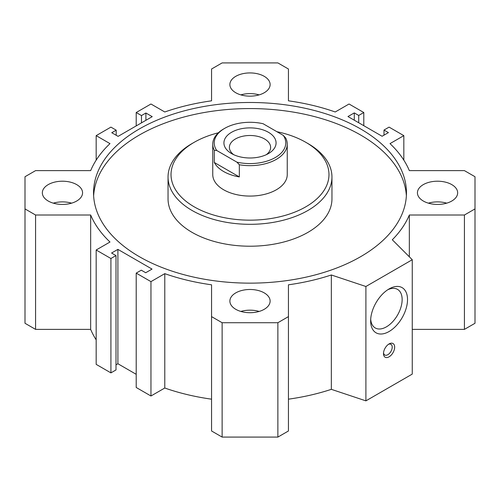 <?xml version="1.0" encoding="UTF-8"?>
<svg xmlns="http://www.w3.org/2000/svg" width="500" height="500" viewBox="0 0 500 500"><rect width="100%" height="100%" fill="white"/><g stroke="black" fill="none" stroke-linecap="round" stroke-linejoin="round"><path stroke-width="0.75" d="M409.338 256.806L409.338 215.012A163.906 94.631 0 0 1 392.306 239.775L412.262 259.731L412.262 374.094L365.9 400.863L331.337 389.338A163.906 94.631 180 0 1 288.444 399.175M331.337 389.338L331.337 274.975A163.906 94.631 180 0 1 288.444 284.806L288.444 430.981L277.875 437.088L222.125 437.088L211.556 430.981L211.556 284.806A163.906 94.631 180 0 1 164.781 273.65L150.956 281.631L136.206 273.113L141.287 270.181L145.712 272.738L152.037 269.088L117.9 249.375L117.9 363.744L116 364.837M211.556 399.175A163.906 94.631 180 0 1 164.781 388.019L150.956 395.994L136.206 387.481L136.206 273.113M136.206 374.312L117.9 363.744M116 255.581L116 369.944L110.919 372.881L96.169 364.363L96.169 250L110.919 258.512L116 255.581L111.575 253.025L117.9 249.375M96.169 339.85A163.906 94.631 180 0 1 90.662 329.375L35.569 329.375L25 323.275L25 208.912L35.569 215.012L90.662 215.012A163.906 94.631 0 0 0 109.987 242.019L96.169 250M464.431 329.375L464.431 215.012L475 208.912L475 323.275L464.431 329.375L412.262 329.375M93.631 195.863A156.456 90.331 180 0 1 250 108.569A156.456 90.331 180 0 1 406.369 195.863M139.369 256.688A156.456 90.331 180 0 1 93.544 192.819A156.456 90.331 180 0 1 250 102.487A156.456 90.331 180 0 1 406.456 192.819A156.456 90.331 180 0 1 309.875 276.269A156.456 90.331 180 0 1 139.369 256.688M168.044 177L168.044 198.9A81.956 47.312 0 0 0 192.05 232.356A81.956 47.312 0 0 0 307.95 232.356A81.956 47.312 0 0 0 331.956 198.9L331.956 177A81.956 47.312 180 0 1 307.95 210.456A81.956 47.312 180 0 1 218.637 220.712A81.956 47.312 180 0 1 168.044 177A81.956 47.312 180 0 1 192.05 143.544L194.156 142.331A78.975 45.594 180 0 1 218.369 132.787M239.331 164.756A37.25 21.506 0 0 0 287.25 144.15L287.25 174.569A37.25 21.506 180 0 1 276.344 189.775A37.25 21.506 180 0 1 235.744 194.438A37.25 21.506 180 0 1 212.75 174.569L212.75 144.15A37.25 21.506 0 0 0 214.306 150.312L216.713 150.481L236.925 162.156L239.331 164.756L239.331 176.925A37.25 21.506 180 0 1 214.306 162.481L239.331 176.925M276.9 131.7A78.975 45.594 180 0 1 305.844 142.331A78.975 45.594 180 0 1 305.844 206.806A78.975 45.594 180 0 1 194.156 206.806A78.975 45.594 180 0 1 194.156 142.331M305.844 142.331L307.95 143.544A81.956 47.312 180 0 1 331.956 177M370.644 320.869A26.075 15.056 -60 0 1 389.081 288.931A26.075 15.056 -60 0 1 407.519 299.575A26.075 15.056 -60 0 1 389.081 331.512A26.075 15.056 -60 0 1 370.644 320.869M370.694 319.225A22.275 12.862 120 0 0 375.256 327.962A22.275 12.862 120 0 0 397.531 315.1A22.275 12.862 120 0 0 397.531 289.381A22.275 12.862 120 0 0 387.681 289.8M383.494 353.594A7.9 4.562 -60 0 1 389.081 343.925A7.9 4.562 -60 0 1 394.663 347.15A7.9 4.562 -60 0 1 389.081 356.819A7.9 4.562 -60 0 1 383.494 353.594M383.531 352.819A6.162 3.556 120 0 0 384.769 355A6.162 3.556 120 0 0 390.931 351.438A6.162 3.556 120 0 0 390.931 344.325A6.162 3.556 120 0 0 388.425 344.344M53.3 203.156A20.119 11.612 180 0 1 71.606 203.156M48.231 201.031A20.119 11.612 180 0 1 42.337 192.819A20.119 11.612 180 0 1 62.45 181.206A20.119 11.612 180 0 1 82.569 192.819A20.119 11.612 180 0 1 70.15 203.55A20.119 11.612 180 0 1 48.231 201.031M428.394 203.156A20.119 11.612 180 0 1 446.7 203.156M423.325 201.031A20.119 11.612 180 0 1 417.431 192.819A20.119 11.612 180 0 1 437.55 181.206A20.119 11.612 180 0 1 457.663 192.819A20.119 11.612 180 0 1 445.244 203.55A20.119 11.612 180 0 1 423.325 201.031M240.844 311.438A20.119 11.612 180 0 1 259.156 311.438M235.775 309.312A20.119 11.612 180 0 1 229.881 301.1A20.119 11.612 180 0 1 250 289.481A20.119 11.612 180 0 1 270.119 301.1A20.119 11.612 180 0 1 257.7 311.825A20.119 11.612 180 0 1 235.775 309.312M240.844 94.881A20.119 11.612 180 0 1 259.156 94.881M235.775 92.75A20.119 11.612 180 0 1 229.881 84.537A20.119 11.612 180 0 1 250 72.925A20.119 11.612 180 0 1 270.119 84.537A20.119 11.612 180 0 1 257.7 95.269A20.119 11.612 180 0 1 235.775 92.75M331.337 274.975L365.9 286.5L365.9 400.863M412.262 259.731L365.9 286.5M110.919 372.881L110.919 258.512M90.662 329.375L90.662 215.012M35.569 329.375L35.569 215.012M96.169 160.15L96.169 135.638L109.987 143.619A163.906 94.631 0 0 0 90.662 170.625L35.569 170.625L25 176.725L25 208.912M116.188 135.269L116.188 130.162L110.919 127.119L96.169 135.638M145.9 120.306L145.9 113.006L152.225 116.656L118.088 136.369L111.762 132.719L116.188 130.162M150.956 395.994L150.956 281.631M164.781 388.019L164.781 273.65M222.125 437.088L222.125 322.719L211.556 316.619M277.875 437.088L277.875 322.719L222.125 322.719M288.444 316.619L277.875 322.719M354.288 120.2L354.288 112.9L347.962 116.55L382.1 136.256L388.425 132.606L384 130.056L384 135.162M358.713 122.756L358.713 115.456L354.288 112.9M363.794 125.688L363.794 112.519L358.713 115.456M136.206 125.906L136.206 112.519L150.956 104.006L164.781 111.981A163.906 94.631 180 0 1 211.556 100.825L211.556 69.019L222.125 62.912L277.875 62.912L288.444 69.019L288.444 100.825A163.906 94.631 180 0 1 335.219 111.981L349.044 104.006L363.794 112.519M141.475 122.863L141.475 115.562L136.206 112.519M145.9 113.006L141.475 115.562M403.831 160.15L403.831 135.638L389.081 127.119L384 130.056M475 208.912L475 176.725L464.431 170.625L409.338 170.625A163.906 94.631 0 0 0 390.012 143.619L403.831 135.638M409.338 215.012L464.431 215.012M287.25 144.15A37.25 21.506 0 0 0 285.694 137.994L283.288 135.387L263.075 123.719A35.763 20.644 180 0 0 224.713 128.338L223.656 128.944A37.25 21.506 0 0 0 212.75 144.15M214.306 162.481L214.306 150.312M283.288 135.387A35.763 20.644 180 0 1 275.287 157.537A35.763 20.644 180 0 1 236.925 162.156M216.713 150.481A35.763 20.644 180 0 1 224.713 128.338M268.438 153.581A26.075 15.056 180 0 1 231.562 153.581A26.075 15.056 180 0 1 231.562 132.287A26.075 15.056 180 0 1 268.438 132.287A26.075 15.056 180 0 1 268.438 153.581L268.438 153.581M266.281 154.694A20.612 11.9 0 0 0 270.613 147.394A20.612 11.9 0 0 0 250 135.494A20.612 11.9 0 0 0 229.387 147.394A20.612 11.9 0 0 0 233.719 154.694"/></g></svg>
